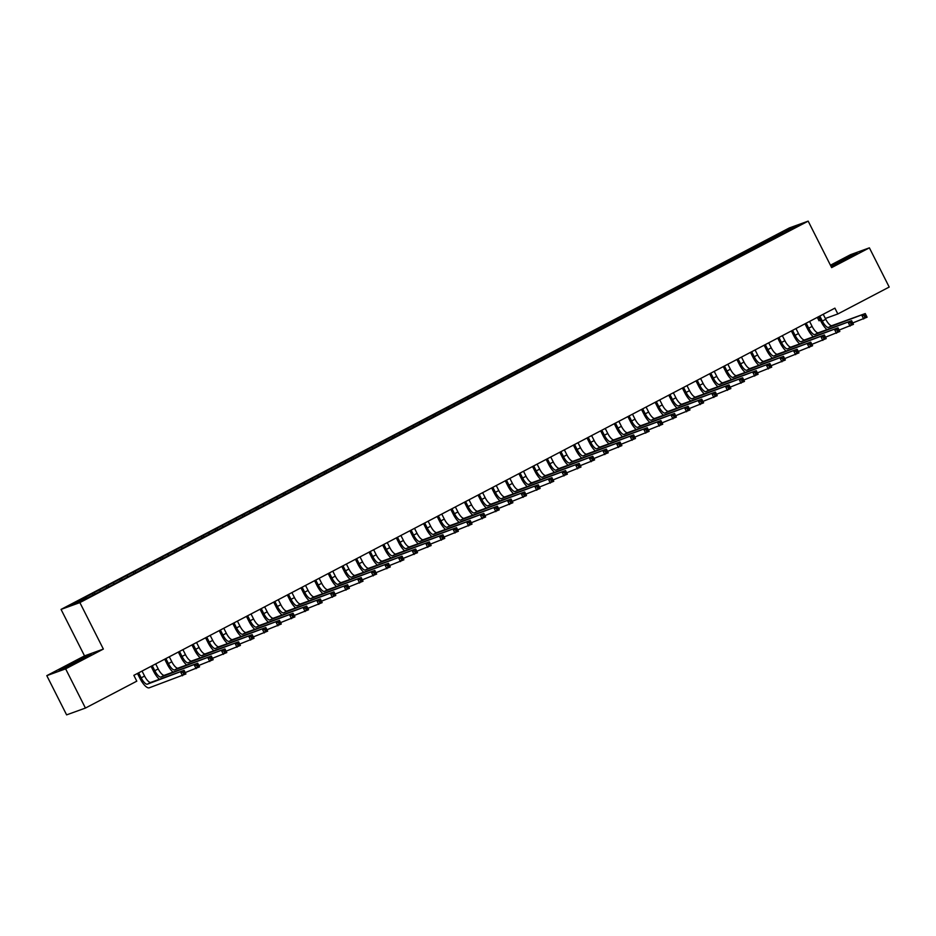 <?xml version="1.0" encoding="UTF-8"?>
<svg xmlns="http://www.w3.org/2000/svg" width="936" height="936" viewBox="0 0 936 936"><rect width="100%" height="100%" fill="white"/><g stroke="black" fill="none" stroke-linecap="round" stroke-linejoin="round"><path stroke-width="1.4" d="M46.8 675.652L65.625 668.842L103.358 649.069L84.532 655.89L46.8 675.652L66.608 714.87L85.433 708.061L136.796 681.162L133.86 675.347L834.9 308.155L837.837 313.958L889.2 287.059L869.392 247.841L850.567 254.662L830.443 265.204M84.532 655.89L61.051 609.406L789.352 227.939L808.177 221.13L79.876 602.597L61.051 609.406M817.303 317.374L819.023 320.779L820.427 320.264M790.265 229.612L790.347 228.302L773.557 236.808L678.19 286.755L84.228 597.87L86.03 597.215L86.849 598.045M790.347 228.302L798.186 225.471L783.233 233.59M86.03 597.215L71.042 605.065L78.881 602.222L95.671 593.728L783.198 233.321M94.208 592.933L95.156 593.904M99.649 590.078L100.667 591.107M107.827 585.796L108.787 586.767M113.279 582.941L114.286 583.97M121.446 578.659L122.405 579.641M126.898 575.804L127.904 576.833M135.076 571.522L136.024 572.504M140.529 568.667L141.535 569.696M148.695 564.396L149.655 565.367M154.147 561.541L155.154 562.571M162.326 557.259L163.274 558.23M167.766 554.404L168.784 555.434M175.945 550.122L176.904 551.093M181.397 547.267L182.403 548.297M189.563 542.985L190.523 543.956M195.016 540.13L196.022 541.16M203.194 535.848L204.142 536.819M208.634 532.993L209.652 534.023M216.813 528.711L217.772 529.682M222.265 525.856L223.271 526.886M230.431 521.574L231.391 522.557M235.884 518.72L236.89 519.749M244.062 514.437L245.01 515.42M249.514 511.582L250.52 512.612M257.681 507.312L258.64 508.283M263.133 504.457L264.139 505.487M271.311 500.175L272.259 501.146M276.752 497.32L277.77 498.35M284.93 493.038L285.889 494.009M290.382 490.183L291.389 491.213M298.549 485.901L299.508 486.872M304.001 483.046L305.007 484.076M312.179 478.764L313.127 479.735M317.62 475.909L318.638 476.939M325.798 471.627L326.758 472.598M331.25 468.772L332.257 469.802M339.417 464.49L340.376 465.473M344.869 461.635L345.875 462.665M353.047 457.353L353.995 458.336M358.5 454.498L359.506 455.528M366.666 450.228L367.626 451.199M372.118 447.373L373.125 448.402M380.297 443.091L381.245 444.062M385.737 440.236L386.755 441.265M393.916 435.954L394.875 436.925M399.368 433.099L400.374 434.128M407.534 428.817L408.494 429.788M412.987 425.962L413.993 426.991M421.165 421.68L422.113 422.651M426.605 418.825L427.623 419.854M434.784 414.543L435.743 415.514M440.236 411.688L441.242 412.717M448.402 407.406L449.362 408.388M453.855 404.551L454.861 405.58M462.033 400.269L462.981 401.251M467.485 397.414L468.491 398.443M475.652 393.143L476.611 394.115M481.104 390.289L482.11 391.318M489.282 386.006L490.23 386.977M494.723 383.152L495.741 384.181M502.901 378.869L503.86 379.84M508.353 376.015L509.359 377.044M516.52 371.732L517.479 372.703M521.972 368.878L522.978 369.907M530.15 364.595L531.098 365.566M535.591 361.741L536.609 362.77M543.769 357.458L544.729 358.43M549.221 354.604L550.228 355.633M557.388 350.321L558.347 351.304M562.84 347.467L563.846 348.496M571.019 343.184L571.966 344.167M576.471 340.33L577.477 341.359M584.637 336.059L585.597 337.03M590.09 333.204L591.096 334.234M598.268 328.922L599.215 329.893M603.708 326.067L604.726 327.097M611.887 321.785L612.846 322.756M617.339 318.93L618.345 319.96M625.505 314.648L626.465 315.619M630.958 311.793L631.964 312.823M639.136 307.511L640.084 308.482M644.576 304.656L645.594 305.686M652.755 300.374L653.714 301.345M658.207 297.519L659.213 298.549M666.373 293.237L667.333 294.22M671.826 290.382L672.832 291.412M680.004 286.1L680.952 287.083M685.456 283.245L686.462 284.275M693.623 278.975L694.582 279.946M699.075 276.12L700.081 277.15M707.253 271.838L708.201 272.809M712.694 268.983L713.7 270.013M720.872 264.701L721.832 265.672M726.324 261.846L727.33 262.876M734.491 257.564L735.45 258.535M739.943 254.709L740.949 255.739M748.121 250.427L749.069 251.398M753.562 247.572L754.58 248.602M761.74 243.29L762.7 244.261M767.192 240.435L768.199 241.465M775.359 236.153L776.318 237.136M65.625 668.842L85.433 708.061M808.177 221.13L831.648 267.602L869.392 247.841M103.358 649.069L79.876 602.597M825.341 318.486L837.837 313.958M831.238 266.783L857.025 253.258L851.35 255.306L830.758 265.847M91.131 654.416L69.475 664.385L59.167 670.246L80.812 660.278L91.131 654.416M773.557 236.808L774.177 238.036M759.938 243.945L760.558 245.173M746.308 251.082L746.94 252.31M732.689 258.219L733.309 259.447M719.07 265.356L719.69 266.584M705.44 272.493L706.06 273.721M691.821 279.618L692.441 280.858M678.19 286.755L678.822 287.995M664.572 293.892L665.192 295.121M650.953 301.029L651.573 302.258M637.322 308.166L637.954 309.395M623.704 315.303L624.324 316.532M610.085 322.44L610.705 323.669M596.454 329.577L597.074 330.806M582.835 336.703L583.456 337.943M569.205 343.84L569.837 345.08M555.586 350.977L556.206 352.205M541.967 358.114L542.587 359.342M528.337 365.251L528.969 366.479M514.718 372.388L515.338 373.616M501.099 379.525L501.719 380.753M487.469 386.662L488.089 387.89M473.85 393.787L474.47 395.027M460.219 400.924L460.851 402.164M446.601 408.061L447.221 409.289M432.982 415.198L433.602 416.426M419.351 422.335L419.983 423.563M405.733 429.472L406.353 430.7M392.114 436.609L392.734 437.837M378.483 443.746L379.103 444.974M364.865 450.871L365.485 452.111M351.234 458.008L351.866 459.248M337.615 465.145L338.235 466.374M323.996 472.282L324.616 473.511M310.366 479.419L310.998 480.648M296.747 486.556L297.367 487.785M283.128 493.693L283.748 494.922M269.498 500.83L270.118 502.059M255.879 507.955L256.499 509.196M242.26 515.092L242.88 516.333M228.63 522.23L229.25 523.458M215.011 529.366L215.631 530.595M201.38 536.504L202.012 537.732M187.762 543.64L188.382 544.869M174.143 550.777L174.763 552.006M160.512 557.914L161.132 559.143M146.893 565.04L147.514 566.28M133.275 572.177L133.895 573.417M119.644 579.314L120.264 580.542M106.025 586.451L106.645 587.679M92.395 593.588L93.027 594.816M819.807 316.064L822.334 321.06A8.143 2.679 -117.6 0 0 828.547 327.401L865.25 313.56L867.087 317.199L852.755 322.932M823.212 314.274L825.739 319.281A8.143 2.679 -117.6 0 0 831.952 325.623L865.25 313.56L865.437 314.952L864.08 315.666L864.805 317.117L866.174 316.403L865.437 314.952M826.933 329.636A12.215 4.025 62.4 0 1 821.059 321.528L818.614 316.684M864.805 317.117L863.671 318.977L861.845 315.35L864.08 315.666M866.174 316.403L867.087 317.199M806.188 323.201L808.716 328.197A8.143 2.679 -117.6 0 0 814.928 334.538L851.62 320.697L853.457 324.336L839.136 330.069M809.593 321.411L812.12 326.418A8.143 2.679 -117.6 0 0 818.333 332.76L851.62 320.697L851.818 322.089L850.45 322.803L851.187 324.254L852.544 323.54L851.818 322.089M813.314 336.773A12.215 4.025 62.4 0 1 807.44 328.665L804.995 323.821M851.187 324.254L850.052 326.114L848.215 322.487L850.45 322.803M852.544 323.54L853.457 324.336M792.558 330.326L795.085 335.334A8.143 2.679 -117.6 0 0 801.298 341.675L838.001 327.834L839.838 331.461L825.505 337.206M795.963 328.548L798.49 333.555A8.143 2.679 -117.6 0 0 804.703 339.897L838.001 327.834L838.188 329.215L836.831 329.928L837.568 331.391L838.925 330.677L838.188 329.215M799.695 343.91A12.215 4.025 62.4 0 1 793.822 335.802L791.376 330.958M837.568 331.391L836.433 333.251L834.596 329.612L836.831 329.928M838.925 330.677L839.838 331.461M845.945 259.494L850.625 256.733L847.209 258.043L834.023 265.391M830.922 266.163L855.036 254.381M80.051 660.652L84.731 657.891L81.315 659.201L68.129 666.561M61.156 669.521L89.142 655.551M778.939 337.463L781.466 342.471A8.143 2.679 -117.6 0 0 787.679 348.812L824.382 334.971L826.207 338.598L811.886 344.343M782.344 335.685L784.871 340.692A8.143 2.679 -117.6 0 0 791.084 347.034L824.382 334.971L824.569 336.352L823.2 337.065L823.937 338.516L825.306 337.802L824.569 336.352M786.064 351.047A12.215 4.025 62.4 0 1 780.191 342.927L777.746 338.095M823.937 338.516L822.802 340.388L820.977 336.749L823.2 337.065M825.306 337.802L826.207 338.598M765.32 344.6L767.848 349.608A8.143 2.679 -117.6 0 0 774.06 355.949L810.751 342.108L812.588 345.735L798.256 351.48M768.725 342.822L771.252 347.818A8.143 2.679 -117.6 0 0 777.465 354.159L810.751 342.108L810.95 343.489L809.582 344.202L810.319 345.653L811.676 344.939L810.95 343.489M772.446 358.184A12.215 4.025 62.4 0 1 766.572 350.064L764.127 345.22M810.319 345.653L809.184 347.525L807.347 343.886L809.582 344.202M811.676 344.939L812.588 345.735M751.69 351.737L754.217 356.745A8.143 2.679 -117.6 0 0 760.43 363.086L797.133 349.245L798.97 352.872L784.637 358.617M755.095 349.959L757.622 354.955A8.143 2.679 -117.6 0 0 763.834 361.296L797.133 349.245L797.32 350.626L795.963 351.339L796.688 352.79L798.057 352.076L797.32 350.626M758.827 365.321A12.215 4.025 62.4 0 1 752.953 357.201L750.496 352.357M796.688 352.79L795.565 354.65L793.728 351.023L795.963 351.339M798.057 352.076L798.97 352.872M738.071 358.874L740.598 363.882A8.143 2.679 -117.6 0 0 746.811 370.223L783.514 356.382L785.339 360.009L771.018 365.742M741.476 357.084L744.003 362.092A8.143 2.679 -117.6 0 0 750.216 368.433L783.514 356.382L783.701 357.763L782.332 358.476L783.069 359.927L784.438 359.213L783.701 357.763M745.196 372.458A12.215 4.025 62.4 0 1 739.323 364.338L736.878 359.494M783.069 359.927L781.934 361.787L780.097 358.16L782.332 358.476M784.438 359.213L785.339 360.009M724.441 366.011L726.98 371.019A8.143 2.679 -117.6 0 0 733.18 377.36L769.883 363.507L771.72 367.146L757.388 372.879M727.857 364.221L730.384 369.229A8.143 2.679 -117.6 0 0 736.597 375.57L769.883 363.507L770.071 364.9L768.713 365.613L769.45 367.064L770.808 366.35L770.071 364.9M731.578 379.595A12.215 4.025 62.4 0 1 725.704 371.475L723.259 366.631M769.45 367.064L768.316 368.924L766.479 365.297L768.713 365.613M770.808 366.35L771.72 367.146M710.822 373.148L713.349 378.144A8.143 2.679 -117.6 0 0 719.562 384.485L756.265 370.644L758.101 374.283L743.769 380.016M714.226 371.358L716.754 376.366A8.143 2.679 -117.6 0 0 722.966 382.707L756.265 370.644L756.452 372.037L755.095 372.75L755.82 374.201L757.189 373.487L756.452 372.037M717.947 386.72A12.215 4.025 62.4 0 1 712.074 378.612L709.628 373.768M755.82 374.201L754.697 376.061L752.86 372.434L755.095 372.75M757.189 373.487L758.101 374.283M697.203 380.285L699.73 385.281A8.143 2.679 -117.6 0 0 705.943 391.622L742.634 377.781L744.471 381.42L730.15 387.153M700.608 378.495L703.135 383.503A8.143 2.679 -117.6 0 0 709.348 389.844L742.634 377.781L742.833 379.174L741.464 379.887L742.201 381.338L743.558 380.624L742.833 379.174M704.328 393.857A12.215 4.025 62.4 0 1 698.455 385.749L696.01 380.905M742.201 381.338L741.066 383.198L739.229 379.571L741.464 379.887M743.558 380.624L744.471 381.42M683.572 387.41L686.1 392.418A8.143 2.679 -117.6 0 0 692.312 398.759L729.015 384.918L730.852 388.545L716.52 394.29M686.977 385.632L689.504 390.64A8.143 2.679 -117.6 0 0 695.717 396.981L729.015 384.918L729.202 386.299L727.845 387.013L728.582 388.475L729.94 387.761L729.202 386.299M690.709 400.994A12.215 4.025 62.4 0 1 684.836 392.886L682.391 388.042M728.582 388.475L727.447 390.335L725.611 386.697L727.845 387.013M729.94 387.761L730.852 388.545M669.954 394.547L672.481 399.555A8.143 2.679 -117.6 0 0 678.694 405.896L715.397 392.055L717.222 395.682L702.901 401.427M673.358 392.769L675.886 397.777A8.143 2.679 -117.6 0 0 682.098 404.118L715.397 392.055L715.584 393.436L714.215 394.15L714.952 395.6L716.321 394.887L715.584 393.436M677.079 408.131A12.215 4.025 62.4 0 1 671.206 400.011L668.76 395.179M714.952 395.6L713.817 397.472L711.992 393.834L714.215 394.15M716.321 394.887L717.222 395.682M656.335 401.684L658.862 406.692A8.143 2.679 -117.6 0 0 665.075 413.033L701.766 399.192L703.603 402.819L689.27 408.564M659.74 399.906L662.267 404.902A8.143 2.679 -117.6 0 0 668.48 411.243L701.766 399.192L701.965 400.573L700.596 401.287L701.333 402.737L702.69 402.024L701.965 400.573M663.46 415.268A12.215 4.025 62.4 0 1 657.587 407.148L655.142 402.305M701.333 402.737L700.198 404.609L698.361 400.971L700.596 401.287M702.69 402.024L703.603 402.819M642.704 408.821L645.232 413.829A8.143 2.679 -117.6 0 0 651.444 420.17L688.147 406.329L689.984 409.956L675.652 415.701M646.109 407.043L648.636 412.039A8.143 2.679 -117.6 0 0 654.849 418.38L688.147 406.329L688.334 407.71L686.977 408.424L687.703 409.874L689.072 409.161L688.334 407.71M649.841 422.405A12.215 4.025 62.4 0 1 643.968 414.285L641.523 409.441M687.703 409.874L686.579 411.746L684.742 408.108L686.977 408.424M689.072 409.161L689.984 409.956M629.086 415.958L631.613 420.966A8.143 2.679 -117.6 0 0 637.825 427.307L674.528 413.466L676.354 417.093L662.033 422.838M632.49 414.168L635.017 419.176A8.143 2.679 -117.6 0 0 641.23 425.517L674.528 413.466L674.716 414.847L673.347 415.561L674.084 417.011L675.453 416.298L674.716 414.847M636.211 429.542A12.215 4.025 62.4 0 1 630.337 421.422L627.892 416.578M674.084 417.011L672.949 418.872L671.112 415.245L673.347 415.561M675.453 416.298L676.354 417.093M615.455 423.095L617.994 428.103A8.143 2.679 -117.6 0 0 624.195 434.444L660.898 420.592L662.735 424.23L648.402 429.963M618.871 421.305L621.399 426.313A8.143 2.679 -117.6 0 0 627.611 432.654L660.898 420.592L661.085 421.984L659.728 422.698L660.465 424.148L661.822 423.435L661.085 421.984M622.592 436.679A12.215 4.025 62.4 0 1 616.719 428.559L614.273 423.715M660.465 424.148L659.33 426.009L657.493 422.382L659.728 422.698M661.822 423.435L662.735 424.23M601.836 430.232L604.363 435.228A8.143 2.679 -117.6 0 0 610.576 441.57L647.279 427.729L649.116 431.367L634.783 437.1M605.241 428.442L607.768 433.45A8.143 2.679 -117.6 0 0 613.981 439.791L647.279 427.729L647.466 429.121L646.109 429.835L646.834 431.285L648.203 430.572L647.466 429.121M608.962 443.804A12.215 4.025 62.4 0 1 603.088 435.696L600.643 430.852M646.834 431.285L645.711 433.146L643.874 429.519L646.109 429.835M648.203 430.572L649.116 431.367M588.217 437.369L590.745 442.365A8.143 2.679 -117.6 0 0 596.957 448.707L633.649 434.866L635.485 438.504L621.165 444.237M591.622 435.579L594.149 440.587A8.143 2.679 -117.6 0 0 600.362 446.928L633.649 434.866L633.847 436.258L632.479 436.972L633.216 438.422L634.573 437.709L633.847 436.258M595.343 450.941A12.215 4.025 62.4 0 1 589.469 442.833L587.024 437.99M633.216 438.422L632.081 440.283L630.244 436.656L632.479 436.972M634.573 437.709L635.485 438.504M574.587 444.495L577.114 449.502A8.143 2.679 -117.6 0 0 583.327 455.844L620.03 442.003L621.867 445.63L607.534 451.374M577.992 442.716L580.519 447.724A8.143 2.679 -117.6 0 0 586.732 454.065L620.03 442.003L620.217 443.383L618.86 444.097L619.597 445.559L620.954 444.846L620.217 443.383M581.724 458.078A12.215 4.025 62.4 0 1 575.851 449.97L573.405 445.126M619.597 445.559L618.462 447.42L616.625 443.781L618.86 444.097M620.954 444.846L621.867 445.63M560.968 451.632L563.495 456.639A8.143 2.679 -117.6 0 0 569.708 462.981L606.411 449.14L608.236 452.767L593.915 458.511M564.373 449.853L566.9 454.861A8.143 2.679 -117.6 0 0 573.113 461.202L606.411 449.14L606.598 450.52L605.229 451.234L605.966 452.685L607.335 451.971L606.598 450.52M568.093 465.215A12.215 4.025 62.4 0 1 562.22 457.096L559.775 452.263M605.966 452.685L604.832 454.557L603.006 450.918L605.229 451.234M607.335 451.971L608.236 452.767M547.349 458.769L549.877 463.776A8.143 2.679 -117.6 0 0 556.089 470.118L592.78 456.277L594.617 459.904L580.285 465.648M550.754 456.99L553.281 461.986A8.143 2.679 -117.6 0 0 559.494 468.328L592.78 456.277L592.979 457.657L591.61 458.371L592.348 459.822L593.705 459.108L592.979 457.657M554.475 472.352A12.215 4.025 62.4 0 1 548.601 464.233L546.156 459.389M592.348 459.822L591.213 461.694L589.376 458.055L591.61 458.371M593.705 459.108L594.617 459.904M533.719 465.906L536.246 470.913A8.143 2.679 -117.6 0 0 542.459 477.255L579.162 463.414L580.999 467.041L566.666 472.785M537.124 464.127L539.651 469.123A8.143 2.679 -117.6 0 0 545.863 475.465L579.162 463.414L579.349 464.794L577.992 465.508L578.717 466.959L580.086 466.245L579.349 464.794M540.856 479.489A12.215 4.025 62.4 0 1 534.982 471.37L532.537 466.526M578.717 466.959L577.594 468.831L575.757 465.192L577.992 465.508M580.086 466.245L580.999 467.041M520.1 473.043L522.627 478.05A8.143 2.679 -117.6 0 0 528.84 484.392L565.543 470.551L567.368 474.178L553.047 479.922M523.505 471.253L526.032 476.26A8.143 2.679 -117.6 0 0 532.245 482.602L565.543 470.551L565.73 471.931L564.361 472.645L565.098 474.096L566.467 473.382L565.73 471.931M527.225 486.626A12.215 4.025 62.4 0 1 521.352 478.507L518.907 473.663M565.098 474.096L563.963 475.956L562.126 472.329L564.361 472.645M566.467 473.382L567.368 474.178M506.47 480.18L509.008 485.187A8.143 2.679 -117.6 0 0 515.21 491.529L551.912 477.676L553.749 481.315L539.417 487.048M509.886 478.39L512.413 483.397A8.143 2.679 -117.6 0 0 518.626 489.739L551.912 477.676L552.1 479.068L550.742 479.782L551.48 481.233L552.837 480.519L552.1 479.068M513.607 493.763A12.215 4.025 62.4 0 1 507.733 485.644L505.288 480.8M551.48 481.233L550.345 483.093L548.508 479.466L550.742 479.782M552.837 480.519L553.749 481.315M492.851 487.317L495.378 492.313A8.143 2.679 -117.6 0 0 501.591 498.654L538.294 484.813L540.13 488.452L525.798 494.185M496.255 485.527L498.783 490.534A8.143 2.679 -117.6 0 0 504.995 496.876L538.294 484.813L538.481 486.205L537.124 486.919L537.849 488.37L539.218 487.656L538.481 486.205M499.976 500.889A12.215 4.025 62.4 0 1 494.103 492.781L491.657 487.937M537.849 488.37L536.726 490.23L534.889 486.603L537.124 486.919M539.218 487.656L540.13 488.452M479.232 494.454L481.759 499.45A8.143 2.679 -117.6 0 0 487.972 505.791L524.663 491.95L526.5 495.589L512.179 501.322M482.637 492.664L485.164 497.671A8.143 2.679 -117.6 0 0 491.377 504.013L524.663 491.95L524.862 493.342L523.493 494.056L524.23 495.507L525.587 494.793L524.862 493.342M486.357 508.026A12.215 4.025 62.4 0 1 480.484 499.918L478.039 495.074M524.23 495.507L523.095 497.367L521.258 493.74L523.493 494.056M525.587 494.793L526.5 495.589M465.601 501.579L468.129 506.587A8.143 2.679 -117.6 0 0 474.341 512.928L511.044 499.087L512.881 502.714L498.549 508.459M469.006 499.801L471.545 504.808A8.143 2.679 -117.6 0 0 477.746 511.15L511.044 499.087L511.231 500.467L509.874 501.181L510.611 502.644L511.969 501.93L511.231 500.467M472.738 515.163A12.215 4.025 62.4 0 1 466.865 507.055L464.42 502.211M510.611 502.644L509.476 504.504L507.64 500.877L509.874 501.181M511.969 501.93L512.881 502.714M451.983 508.716L454.51 513.724A8.143 2.679 -117.6 0 0 460.723 520.065L497.425 506.224L499.251 509.851L484.93 515.596M455.387 506.938L457.915 511.945A8.143 2.679 -117.6 0 0 464.127 518.287L497.425 506.224L497.613 507.604L496.255 508.318L496.981 509.769L498.35 509.055L497.613 507.604M459.108 522.3A12.215 4.025 62.4 0 1 453.235 514.18L450.789 509.348M496.981 509.769L495.846 511.641L494.021 508.002L496.255 508.318M498.35 509.055L499.251 509.851M438.364 515.853L440.891 520.861A8.143 2.679 -117.6 0 0 447.104 527.202L483.795 513.361L485.632 516.988L471.299 522.733M441.769 514.075L444.296 519.07A8.143 2.679 -117.6 0 0 450.508 525.412L483.795 513.361L483.994 514.741L482.625 515.455L483.362 516.906L484.719 516.192L483.994 514.741M445.489 529.437A12.215 4.025 62.4 0 1 439.616 521.317L437.17 516.473M483.362 516.906L482.227 518.778L480.39 515.139L482.625 515.455M484.719 516.192L485.632 516.988M424.733 522.99L427.261 527.998A8.143 2.679 -117.6 0 0 433.473 534.339L470.176 520.498L472.013 524.125L457.681 529.87M428.138 521.212L430.665 526.207A8.143 2.679 -117.6 0 0 436.878 532.549L470.176 520.498L470.363 521.879L469.006 522.592L469.732 524.043L471.1 523.329L470.363 521.879M431.87 536.574A12.215 4.025 62.4 0 1 425.997 528.454L423.552 523.61M469.732 524.043L468.608 525.915L466.771 522.276L469.006 522.592M471.1 523.329L472.013 524.125M411.115 530.127L413.642 535.135A8.143 2.679 -117.6 0 0 419.854 541.476L456.557 527.635L458.383 531.262L444.062 537.007M414.519 528.337L417.046 533.345A8.143 2.679 -117.6 0 0 423.259 539.686L456.557 527.635L456.745 529.015L455.376 529.729L456.113 531.18L457.482 530.466L456.745 529.015M418.24 543.711A12.215 4.025 62.4 0 1 412.366 535.591L409.921 530.747M456.113 531.18L454.978 533.04L453.141 529.413L455.376 529.729M457.482 530.466L458.383 531.262M397.484 537.264L400.023 542.272A8.143 2.679 -117.6 0 0 406.224 548.613L442.927 534.76L444.764 538.399L430.431 544.132M400.9 535.474L403.428 540.481A8.143 2.679 -117.6 0 0 409.64 546.823L442.927 534.76L443.114 536.152L441.757 536.866L442.494 538.317L443.851 537.603L443.114 536.152M404.621 550.848A12.215 4.025 62.4 0 1 398.748 542.728L396.302 537.884M442.494 538.317L441.359 540.177L439.522 536.55L441.757 536.866M443.851 537.603L444.764 538.399M383.865 544.401L386.392 549.397A8.143 2.679 -117.6 0 0 392.605 555.738L429.308 541.897L431.145 545.536L416.812 551.269M387.27 542.611L389.797 547.618A8.143 2.679 -117.6 0 0 396.01 553.96L429.308 541.897L429.495 543.289L428.138 544.003L428.863 545.454L430.232 544.74L429.495 543.289M390.991 557.973A12.215 4.025 62.4 0 1 385.117 549.865L382.672 545.021M428.863 545.454L427.74 547.314L425.903 543.687L428.138 544.003M430.232 544.74L431.145 545.536M370.246 551.538L372.774 556.534A8.143 2.679 -117.6 0 0 378.986 562.875L415.678 549.034L417.514 552.673L403.194 558.406M373.651 549.748L376.178 554.755A8.143 2.679 -117.6 0 0 382.391 561.097L415.678 549.034L415.876 550.426L414.508 551.14L415.245 552.591L416.602 551.877L415.876 550.426M377.372 565.11A12.215 4.025 62.4 0 1 371.498 557.002L369.053 552.158M415.245 552.591L414.11 554.451L412.273 550.824L414.508 551.14M416.602 551.877L417.514 552.673M356.616 558.663L359.143 563.671A8.143 2.679 -117.6 0 0 365.356 570.012L402.059 556.171L403.896 559.798L389.563 565.543M360.021 556.885L362.56 561.892A8.143 2.679 -117.6 0 0 368.761 568.234L402.059 556.171L402.246 557.552L400.889 558.265L401.626 559.728L402.983 559.014L402.246 557.552M363.753 572.247A12.215 4.025 62.4 0 1 357.88 564.139L355.434 559.295M401.626 559.728L400.491 561.588L398.654 557.961L400.889 558.265M402.983 559.014L403.896 559.798M342.997 565.8L345.524 570.808A8.143 2.679 -117.6 0 0 351.737 577.149L388.44 563.308L390.277 566.935L375.944 572.68M346.402 564.022L348.929 569.029A8.143 2.679 -117.6 0 0 355.142 575.371L388.44 563.308L388.627 564.689L387.27 565.402L387.995 566.853L389.364 566.14L388.627 564.689M350.123 579.384A12.215 4.025 62.4 0 1 344.249 571.264L341.804 566.432M387.995 566.853L386.86 568.725L385.035 565.087L387.27 565.402M389.364 566.14L390.277 566.935M329.378 572.937L331.906 577.945A8.143 2.679 -117.6 0 0 338.118 584.286L374.81 570.445L376.646 574.072L362.326 579.817M332.783 571.159L335.31 576.155A8.143 2.679 -117.6 0 0 341.523 582.496L374.81 570.445L375.008 571.826L373.639 572.539L374.377 573.99L375.734 573.277L375.008 571.826M336.504 586.521A12.215 4.025 62.4 0 1 330.63 578.401L328.185 573.557M374.377 573.99L373.242 575.862L371.405 572.224L373.639 572.539M375.734 573.277L376.646 574.072M315.748 580.074L318.275 585.082A8.143 2.679 -117.6 0 0 324.488 591.423L361.191 577.582L363.028 581.209L348.695 586.954M319.153 578.296L321.68 583.292A8.143 2.679 -117.6 0 0 327.892 589.633L361.191 577.582L361.378 578.963L360.021 579.676L360.746 581.127L362.115 580.414L361.378 578.963M322.885 593.658A12.215 4.025 62.4 0 1 317.011 585.538L314.566 580.694M360.746 581.127L359.623 582.999L357.786 579.361L360.021 579.676M362.115 580.414L363.028 581.209M302.129 587.211L304.656 592.219A8.143 2.679 -117.6 0 0 310.869 598.56L347.572 584.719L349.397 588.346L335.076 594.091M305.534 585.421L308.061 590.429A8.143 2.679 -117.6 0 0 314.274 596.77L347.572 584.719L347.759 586.1L346.39 586.813L347.127 588.264L348.496 587.551L347.759 586.1M309.254 600.795A12.215 4.025 62.4 0 1 303.381 592.675L300.936 587.831M347.127 588.264L345.992 590.125L344.167 586.498L346.39 586.813M348.496 587.551L349.397 588.346M288.499 594.348L291.037 599.356A8.143 2.679 -117.6 0 0 297.25 605.697L333.941 591.845L335.778 595.483L321.446 601.216M291.915 592.558L294.442 597.566A8.143 2.679 -117.6 0 0 300.655 603.907L333.941 591.845L334.129 593.237L332.771 593.95L333.508 595.401L334.866 594.688L334.129 593.237M295.636 607.932A12.215 4.025 62.4 0 1 289.762 599.812L287.317 594.968M333.508 595.401L332.374 597.262L330.537 593.635L332.771 593.95M334.866 594.688L335.778 595.483M274.88 601.485L277.407 606.481A8.143 2.679 -117.6 0 0 283.62 612.823L320.323 598.981L322.159 602.62L307.827 608.353M278.284 599.695L280.812 604.703A8.143 2.679 -117.6 0 0 287.024 611.044L320.323 598.981L320.51 600.374L319.153 601.087L319.878 602.538L321.247 601.825L320.51 600.374M282.005 615.057A12.215 4.025 62.4 0 1 276.132 606.949L273.686 602.105M319.878 602.538L318.755 604.399L316.918 600.772L319.153 601.087M321.247 601.825L322.159 602.62M261.261 608.622L263.788 613.618A8.143 2.679 -117.6 0 0 270.001 619.96L306.692 606.118L308.529 609.757L294.208 615.49M264.666 606.832L267.193 611.84A8.143 2.679 -117.6 0 0 273.406 618.181L306.692 606.118L306.891 607.511L305.522 608.225L306.259 609.675L307.616 608.962L306.891 607.511M268.386 622.194A12.215 4.025 62.4 0 1 262.513 614.086L260.068 609.242M306.259 609.675L305.124 611.536L303.287 607.909L305.522 608.225M307.616 608.962L308.529 609.757M247.63 615.748L250.158 620.755A8.143 2.679 -117.6 0 0 256.37 627.097L293.073 613.255L294.91 616.882L280.578 622.627M251.035 613.969L253.574 618.977A8.143 2.679 -117.6 0 0 259.775 625.318L293.073 613.255L293.26 614.636L291.903 615.35L292.64 616.812L293.998 616.099L293.26 614.636M254.767 629.331A12.215 4.025 62.4 0 1 248.894 621.223L246.449 616.379M292.64 616.812L291.505 618.673L289.669 615.046L291.903 615.35M293.998 616.099L294.91 616.882M234.012 622.885L236.539 627.892A8.143 2.679 -117.6 0 0 242.752 634.234L279.454 620.392L281.291 624.019L266.959 629.764M237.416 621.106L239.944 626.114A8.143 2.679 -117.6 0 0 246.156 632.455L279.454 620.392L279.642 621.773L278.284 622.487L279.01 623.938L280.379 623.224L279.642 621.773M241.137 636.468A12.215 4.025 62.4 0 1 235.264 628.348L232.818 623.516M279.01 623.938L277.875 625.81L276.05 622.171L278.284 622.487M280.379 623.224L281.291 624.019M220.393 630.022L222.92 635.029A8.143 2.679 -117.6 0 0 229.133 641.371L265.824 627.529L267.661 631.157L253.34 636.901M223.798 628.243L226.325 633.239A8.143 2.679 -117.6 0 0 232.537 639.58L265.824 627.529L266.023 628.91L264.654 629.624L265.391 631.075L266.748 630.361L266.023 628.91M227.518 643.605A12.215 4.025 62.4 0 1 221.645 635.485L219.199 630.642M265.391 631.075L264.256 632.947L262.419 629.308L264.654 629.624M266.748 630.361L267.661 631.157M206.762 637.159L209.29 642.166A8.143 2.679 -117.6 0 0 215.502 648.508L252.205 634.667L254.042 638.293L239.71 644.038M210.167 635.38L212.694 640.376A8.143 2.679 -117.6 0 0 218.907 646.717L252.205 634.667L252.392 636.047L251.035 636.761L251.761 638.212L253.129 637.498L252.392 636.047M213.899 650.742A12.215 4.025 62.4 0 1 208.026 642.622L205.581 637.779M251.761 638.212L250.637 640.084L248.8 636.445L251.035 636.761M253.129 637.498L254.042 638.293M193.144 644.296L195.671 649.303A8.143 2.679 -117.6 0 0 201.883 655.645L238.586 641.803L240.412 645.43L226.091 651.175M196.548 642.505L199.076 647.513A8.143 2.679 -117.6 0 0 205.288 653.855L238.586 641.803L238.774 643.184L237.405 643.898L238.142 645.349L239.511 644.635L238.774 643.184M200.269 657.879A12.215 4.025 62.4 0 1 194.395 649.76L191.95 644.916M238.142 645.349L237.007 647.209L235.182 643.582L237.405 643.898M239.511 644.635L240.412 645.43M179.513 651.433L182.052 656.44A8.143 2.679 -117.6 0 0 188.265 662.782L224.956 648.929L226.793 652.567L212.46 658.3M182.929 649.642L185.457 654.65A8.143 2.679 -117.6 0 0 191.669 660.991L224.956 648.929L225.143 650.321L223.786 651.035L224.523 652.486L225.88 651.772L225.143 650.321M186.65 665.016A12.215 4.025 62.4 0 1 180.777 656.897L178.331 652.053M224.523 652.486L223.388 654.346L221.551 650.719L223.786 651.035M225.88 651.772L226.793 652.567M165.894 658.57L168.421 663.565A8.143 2.679 -117.6 0 0 174.634 669.907L211.337 656.066L213.174 659.704L198.841 665.438M169.299 656.779L171.826 661.787A8.143 2.679 -117.6 0 0 178.039 668.128L211.337 656.066L211.524 657.458L210.167 658.172L210.892 659.623L212.261 658.909L211.524 657.458M173.02 672.142A12.215 4.025 62.4 0 1 167.146 664.033L164.701 659.19M210.892 659.623L209.769 661.483L207.932 657.856L210.167 658.172M212.261 658.909L213.174 659.704M152.275 665.707L154.803 670.702A8.143 2.679 -117.6 0 0 161.015 677.044L197.707 663.203L199.543 666.841L185.223 672.574M155.68 663.917L158.207 668.924A8.143 2.679 -117.6 0 0 164.42 675.265L197.707 663.203L197.905 664.595L196.537 665.309L197.274 666.76L198.631 666.046L197.905 664.595M159.401 679.279A12.215 4.025 62.4 0 1 153.527 671.17L151.082 666.327M197.274 666.76L196.139 668.62L194.302 664.993L196.537 665.309M198.631 666.046L199.543 666.841M138.645 672.832L141.172 677.839A8.143 2.679 -117.6 0 0 147.385 684.181L184.088 670.34L185.925 673.967L149.222 687.82A12.215 4.025 62.4 0 1 139.909 678.308L137.463 673.464M142.05 671.053L144.589 676.061A8.143 2.679 -117.6 0 0 150.79 682.402L184.088 670.34L184.275 671.72L182.918 672.434L183.655 673.897L185.012 673.183L184.275 671.72M183.655 673.897L182.52 675.757L180.683 672.13L182.918 672.434M185.012 673.183L185.925 673.967M825.739 319.281L822.334 321.06M831.952 325.623L828.547 327.401M812.12 326.418L808.716 328.197M818.333 332.76L814.928 334.538M798.49 333.555L795.085 335.334M804.703 339.897L801.298 341.675M784.871 340.692L781.466 342.471M791.084 347.034L787.679 348.812M771.252 347.818L767.848 349.608M777.465 354.159L774.06 355.949M757.622 354.955L754.217 356.745M763.834 361.296L760.43 363.086M744.003 362.092L740.598 363.882M750.216 368.433L746.811 370.223M730.384 369.229L726.98 371.019M736.597 375.57L733.18 377.36M716.754 376.366L713.349 378.144M722.966 382.707L719.562 384.485M703.135 383.503L699.73 385.281M709.348 389.844L705.943 391.622M689.504 390.64L686.1 392.418M695.717 396.981L692.312 398.759M675.886 397.777L672.481 399.555M682.098 404.118L678.694 405.896M662.267 404.902L658.862 406.692M668.48 411.243L665.075 413.033M648.636 412.039L645.232 413.829M654.849 418.38L651.444 420.17M635.017 419.176L631.613 420.966M641.23 425.517L637.825 427.307M621.399 426.313L617.994 428.103M627.611 432.654L624.195 434.444M607.768 433.45L604.363 435.228M613.981 439.791L610.576 441.57M594.149 440.587L590.745 442.365M600.362 446.928L596.957 448.707M580.519 447.724L577.114 449.502M586.732 454.065L583.327 455.844M566.9 454.861L563.495 456.639M573.113 461.202L569.708 462.981M553.281 461.986L549.877 463.776M559.494 468.328L556.089 470.118M539.651 469.123L536.246 470.913M545.863 475.465L542.459 477.255M526.032 476.26L522.627 478.05M532.245 482.602L528.84 484.392M512.413 483.397L509.008 485.187M518.626 489.739L515.21 491.529M498.783 490.534L495.378 492.313M504.995 496.876L501.591 498.654M485.164 497.671L481.759 499.45M491.377 504.013L487.972 505.791M471.545 504.808L468.129 506.587M477.746 511.15L474.341 512.928M457.915 511.945L454.51 513.724M464.127 518.287L460.723 520.065M444.296 519.07L440.891 520.861M450.508 525.412L447.104 527.202M430.665 526.207L427.261 527.998M436.878 532.549L433.473 534.339M417.046 533.345L413.642 535.135M423.259 539.686L419.854 541.476M403.428 540.481L400.023 542.272M409.64 546.823L406.224 548.613M389.797 547.618L386.392 549.397M396.01 553.96L392.605 555.738M376.178 554.755L372.774 556.534M382.391 561.097L378.986 562.875M362.56 561.892L359.143 563.671M368.761 568.234L365.356 570.012M348.929 569.029L345.524 570.808M355.142 575.371L351.737 577.149M335.31 576.155L331.906 577.945M341.523 582.496L338.118 584.286M321.68 583.292L318.275 585.082M327.892 589.633L324.488 591.423M308.061 590.429L304.656 592.219M314.274 596.77L310.869 598.56M294.442 597.566L291.037 599.356M300.655 603.907L297.25 605.697M280.812 604.703L277.407 606.481M287.024 611.044L283.62 612.823M267.193 611.84L263.788 613.618M273.406 618.181L270.001 619.96M253.574 618.977L250.158 620.755M259.775 625.318L256.37 627.097M239.944 626.114L236.539 627.892M246.156 632.455L242.752 634.234M226.325 633.239L222.92 635.029M232.537 639.58L229.133 641.371M212.694 640.376L209.29 642.166M218.907 646.717L215.502 648.508M199.076 647.513L195.671 649.303M205.288 653.855L201.883 655.645M185.457 654.65L182.052 656.44M191.669 660.991L188.265 662.782M171.826 661.787L168.421 663.565M178.039 668.128L174.634 669.907M158.207 668.924L154.803 670.702M164.42 675.265L161.015 677.044M144.589 676.061L141.172 677.839M150.79 682.402L147.385 684.181"/></g></svg>
